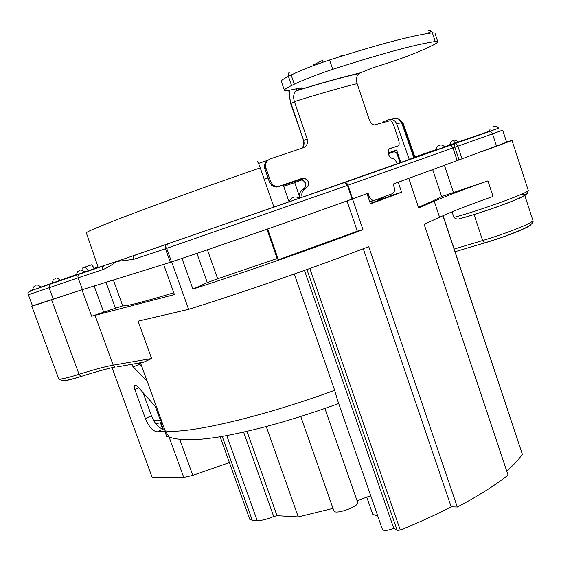 <?xml version="1.0" encoding="UTF-8"?>
<svg xmlns="http://www.w3.org/2000/svg" width="561" height="561" viewBox="0 0 561 561"><rect width="100%" height="100%" fill="white"/><g stroke="black" fill="none" stroke-linecap="round" stroke-linejoin="round"><path stroke-width="0.84" d="M139.472 362.876L140.334 365.239M155.292 406.423L159.31 417.482L162.431 423.275M266.945 229.232L277.155 258.565L217.647 278.782L207.29 282.618L192.907 289.118C245.753 271.987 312.617 248.607 362.974 229.666L352.539 198.966L351.971 199.141M352.539 198.966L364.923 194.401M173.77 292.779C143.602 301.951 126.59 306.306 122.726 305.85L91.632 316.215L174.422 294.581L163.623 264.434L182.409 258.291M32.482 305.85L83.119 289.413M367.013 193.734L370.456 203.916L401.606 192.248L398.261 182.283L396.15 182.963M398.261 182.283L408.254 178.531M481.85 151.666L512.039 140.474L506.513 141.905M267.667 228.979L278.382 259.764L277.155 258.565M347.007 200.929L357.329 231.237L278.382 259.764M362.974 229.666L357.329 231.237M192.907 289.118L181.981 258.453M171.68 261.931L188.615 309.342C242.934 292.428 315.247 267.26 368.752 246.651L457.299 507.053L451.184 506.828C435.588 514.914 418.611 522.649 400.259 530.033L397.202 530.433L393.773 528.343C387.875 530.629 384.11 531.043 382.476 529.591L382.434 529.451M408.773 178.363L418.66 207.9L434.249 201.259C446.093 196.091 463.989 189.295 487.937 180.88L493.042 196.441C469.136 204.87 451.317 211.813 439.579 217.268L424.13 224.246L508.063 475.055C495.111 485.37 478.189 496.036 457.299 507.053M487.937 180.88L441.654 196.546C437.166 199.022 429.431 202.584 418.436 207.233M466.682 216.749L459.971 218.657C457.58 219.421 455.553 218.993 453.891 217.373L452.054 211.834M188.615 309.342L138.09 321.173L151.61 358.535L143.77 362.154L140.566 363.065L165.186 430.876C186.981 434.235 260.718 417.44 334.679 390.316L337.315 399.516M294.308 274.027L334.679 390.316M370.723 495.742L357.055 500.728M324.896 408.471L357.609 502.326C360.19 506.106 335.366 515.152 333.893 510.959L333.802 510.692M333.003 508.413L298.27 516.919L277.022 515.706L273.698 516.527C266.966 519.318 261.461 520.664 257.176 520.58L252.275 520.257L249.757 519.332L249.582 518.841M258.488 163.447L267.562 160.404M301.152 179.282L283.382 185.396L289.083 201.883M378.766 200.249L378.324 198.938M283.719 186.357L294.707 182.606M299.174 195.579L294.679 182.521L302.463 179.702M366.796 497.221L372.77 514.409L377.721 515.889M443.085 215.662L522.34 454.235C518.869 459.396 513.659 464.992 506.716 471.016M383.892 198.335L383.451 197.023M401.606 192.248L393.317 194.807L370.288 203.426M400.07 162.809L397.16 154.128C396.354 152.311 395.021 151.624 393.17 152.066L389.86 153.23L388.394 154.331M266.265 426.556L298.27 516.919M338.711 403.534C294.434 419.593 254.792 430.701 219.786 436.844C204.323 439.172 197.29 439.621 191.154 439.782C182.697 439.936 175.411 439.067 169.31 437.166L165.186 430.876M304.476 270.416L393.773 528.343M363.29 248.74L451.184 506.828M164.464 428.885L163.202 428.969L160.937 422.714L155.692 423.653M153.791 420.75L156.954 420.098L158.237 420.75L160.628 420.42M161.975 422.643L160.937 422.714M288.971 201.56L291.152 198.51C293.515 196.574 296.32 196.476 299.567 198.215M289.203 72.355L290.065 71.913C288.389 72.6 287.849 74.08 288.431 76.352L291.566 85.517C286.664 87.916 284.273 89.501 284.392 90.265L281.313 81.289C281.173 80.454 283.543 78.806 288.431 76.352L291.159 74.985C301.257 70.083 314.069 65.083 329.588 59.978C378.808 44.291 413.071 35.245 432.384 32.847L434.901 32.987L437.727 41.598C438.274 42.355 435.07 44.333 428.099 47.524L425.196 48.849C414.852 53.463 403.008 57.986 389.657 62.418L371.466 68.253L359.033 73.442C356.523 75.693 355.891 79.094 357.14 83.645L369.18 119.451C370.491 122.824 372.216 124.654 374.355 124.942L390.175 120.671C391.599 121.134 392.91 123.041 394.095 126.4L398.282 138.911C399.446 142.718 399.439 145.026 398.24 145.832L389.285 148.756C387.146 152.319 388.009 155.53 391.894 158.384L392.686 158.363C394.439 158.77 395.898 160.565 397.062 163.749L397.097 163.868M437.727 41.598L435.238 41.535C416.052 44.27 381.887 53.526 332.743 69.312C317.245 74.438 304.427 79.396 294.301 84.185L291.566 85.517M284.392 90.265C284.567 90.812 286.166 90.812 289.181 90.265L300.605 87.937L301.937 87.839L300.521 88.757L300.268 88.014M296.145 88.897L296.713 90.566L300.521 88.757M342.476 55.876L342.252 55.202L338.038 57.271M323.122 62.131L322.526 60.385L313.459 64.901L313.662 65.518M313.662 65.504L307.358 67.937M359.804 72.979C343.451 76.822 322.421 82.691 296.713 90.566L296.208 90.861C293.613 93.063 293.003 96.639 294.385 101.583L290.675 103.659L303.655 140.502C304.602 143.693 303.929 146.288 301.636 148.286M289.343 90.237L289.308 95.917L290.339 101.436L303.655 140.502L307.155 138.918L294.385 101.583C320.107 93.561 341.025 87.586 357.14 83.645M299.763 198.145L299.707 197.984C298.55 194.709 299.679 191.834 303.08 189.345C307.225 185.901 306.748 182.577 301.65 179.366L299.041 179.527L278.494 186.624C276.496 187.458 274.238 187.03 271.713 185.347L269.532 182.178L270.661 181.624L265.942 168.005C264.918 163.728 266.363 160.691 270.276 158.889L303.326 147.725C306.923 146.07 308.206 143.132 307.155 138.918M270.661 181.624L272.87 184.828C274.932 186.441 277.204 186.869 279.687 186.112L301.713 178.503L304.56 178.328C309.602 181.175 309.981 184.548 305.696 188.44C302.344 190.333 301.166 193.257 302.155 197.206L299.567 198.026L299.42 197.535L299.371 194.036L300.668 191.357M302.996 189.387L305.696 188.44M272.849 184.821L271.713 185.347L269.504 182.192L264.848 168.658C263.719 165.432 264.834 162.55 268.207 160.018M164.478 428.913L163.468 428.983C158.889 428.415 154.892 424.011 151.477 415.757L143.09 392.707M88.203 270.76L85.3 266.994L91.639 264.785L82.804 267.856L82.909 270.486M91.639 264.785L94.529 268.523M138.406 363.058L141.961 366.901M151.477 415.757L145.397 418.527C148.826 426.802 152.823 431.234 157.382 431.823L165.292 431.157M164.822 431.374L166.855 436.977L168.398 436.248M166.855 436.977L168.994 436.865M229.407 462.566L192.802 475.363L183.756 477.418L152.059 477.138L112.039 367.693M145.397 418.527L134.815 389.481L134.773 385.365L136.982 385.835L157.017 408.366M147.178 381.263L133.209 366.915L131.449 364.229M85.3 266.994L82.804 267.856M133.209 366.915L139.423 364.306M133.511 259.399L165.474 248.761C164.92 246.637 165.495 245.157 167.199 244.323L166.687 248.348L347.462 185.403L344.608 182.549L135.201 255.157C133.546 255.963 132.978 257.38 133.511 259.399L116.702 261.461L278.593 205.55L414.355 157.683L410.133 159.107L413.829 157.739L401.613 122.649L396.648 123.757L409.306 159.506M490.012 129.395L489.487 131.372L497.207 128.714L489.192 131.569L491.127 131.919L492.523 133.883L454.859 147.248L454.543 143.791L450.918 145.047L452.986 147.894L457.18 160.607L506.618 142.242M414.916 157.122L413.843 157.522M390.14 119.451L393.598 118.792C397.307 117.852 399.979 119.142 401.613 122.649L413.829 157.739M444.894 146.919L488.652 131.639L444.775 146.779M437.019 149.696L444.908 146.94C442.531 145.026 440.834 144.507 439.824 145.383C438.071 145.201 436.696 146.786 435.694 150.138L437.019 149.696M452.909 140.699C451.745 140.678 450.686 142.108 449.733 144.99L458.554 141.926C455.539 140.201 453.842 139.731 453.449 140.509M273.95 207.163L260.234 167.858C258.768 163.812 257.787 161.736 257.275 161.645M98.196 267.457L116.702 261.461M381.936 122.852L384.145 121.442L388.675 119.788C392.335 118.855 394.993 120.18 396.648 123.757M388.184 153.574L394.958 150.888L388.135 152.971L388.009 152.599M388.135 152.971L396.599 149.997L400.806 162.55M457.18 160.607L393.086 184.085L394.208 187.409C395 190.509 394.334 192.626 392.195 193.762L374.762 200.263L371.894 199.975L370.323 198.608L369.25 196.616L368.107 196.974M369.25 196.616L368.107 193.236L352.119 199.092C298.045 218.566 225.48 243.825 171.554 261.952L82.425 289.63L32.552 306.04L28.38 294.777L49.109 287.758L53.358 299.286M34.417 286.559C33.877 286.264 33.239 287.477 32.503 290.191L76.443 274.89M96.359 267.899L85.048 271.854M63.428 279.455L41.1 287.092M63.351 279.252L76.45 274.659M78.414 271.236C77.846 270.935 77.187 272.155 76.443 274.911L85.09 271.889L81.717 270.283M54.01 279.623C53.47 279.329 52.832 280.507 52.11 283.158L60.427 280.255C58.793 278.999 57.72 278.487 57.194 278.712M116.295 261.601L116.316 261.657C111.085 265.542 106.492 268.228 102.537 269.715C102.032 267.786 102.579 266.44 104.192 265.662L32.861 290.079C29.263 291.292 29.144 291.292 32.503 290.079M450.918 145.047L344.608 182.549C346.011 182.297 347.126 183.195 347.967 185.221L347.462 185.403L352.119 199.092M498.785 128.238L497.207 128.714M402.097 123.785L402.721 123.609L414.46 157.297M396.795 150.572L388.212 153.707M454.193 249.042L482.635 240.536L484.48 243.011C506.057 236.658 530.313 226.981 530.783 224.617M81.107 376.501C69.999 379.944 63.786 381.319 62.474 380.603M434.249 201.259L439.579 217.268M432.685 169.576L441.654 196.546M444.438 165.278L453.4 192.318M453.891 217.373C479.003 210.838 529.058 192.689 528.273 190.46L528.174 190.158M268.039 177.963L264.217 179.282M113.357 280.03L122.726 305.85M207.388 249.792L217.647 278.782M397.903 153.875L397.16 154.128M277.022 515.706L246.994 431.374M273.698 516.527L243.628 432.145M252.275 520.257L222.233 436.43M257.176 520.58L226.77 435.624M522.34 454.235L442.959 215.719M94.998 315.303L113.217 365.148C105.216 366.571 93.827 369.622 79.052 374.292L51.619 299.897M151.61 358.535L113.217 365.148L115.005 367.006C107.53 368.57 96.169 371.733 80.924 376.494L79.052 374.292C67.467 377.918 60.707 379.488 58.786 378.998L31.837 306.299M91.632 316.215L81.969 289.785M103.715 312.253L94.136 285.991M106.036 282.302L115.419 308.115M116.912 366.971L143.77 362.154M81.387 376.41L80.924 376.494C67.222 380.66 63.744 380.744 62.692 380.617L58.786 378.998L58.575 378.437M397.202 530.433L306.937 269.532M400.259 530.033L309.847 268.495M379.517 198.489L379.965 199.8M532.817 220.136L532.936 220.515C533.238 222.78 506.513 233.474 482.635 240.536L474.045 214.512M463.148 217.85C481.506 212.451 498.589 206.63 514.395 200.375C527.663 194.814 529.563 192.97 520.11 194.849M196.911 253.369L207.29 282.618M162.655 428.948L160.418 422.791M435.238 41.535L432.384 32.847C431.493 30.813 430.049 30.091 428.05 30.673C431.437 30.343 431.227 31.304 427.419 33.541M329.588 59.978L332.743 69.312M291.159 74.985L294.301 84.185M398.24 145.832L388.675 149.149M304.56 178.328L301.65 179.366C305.787 182.269 306.734 185.242 304.49 188.286M264.862 168.686L264.743 164.254M264.848 168.658L265.942 168.005M296.355 180.347L293.964 181.273M278.494 186.624L279.687 186.112M301.713 178.503L299.041 179.527M381.81 199.113L381.361 197.802M157.382 431.823L163.468 428.983M169.057 436.921L183.756 477.418M192.802 475.363L180.214 440.609M134.815 389.481L138.721 387.791M462.082 158.91L457.888 146.19C457.117 144.31 455.995 143.511 454.543 143.791L489.192 131.569M458.533 141.905L489.501 131.218M414.895 156.933L435.722 149.787M444.698 146.694L449.733 144.955M260.234 167.858C168.742 199.358 88.077 229.821 86.324 232.822L86.548 233.488M41.051 287.036L52.11 283.144M98.042 267.008L94.36 268.298M76.457 274.588L60.399 280.234M28.359 294.735L28.38 294.777C28.99 293.059 25.049 293.41 32.861 290.079M49.305 284.413L49.109 287.758L78.119 277.842C77.628 275.998 78.168 274.694 79.732 273.943M102.537 269.715L78.119 277.842L82.425 289.63M116.316 261.657L116.723 261.517M171.554 261.952L166.687 248.348L165.474 248.761L170.334 262.352M459.052 159.976L454.859 147.248L347.967 185.221L352.624 198.91M369.748 201.813L374.425 200.368M496.569 146.274L492.523 133.883L502.684 130.131M400.231 120.306L402.721 123.609L403.163 123.427L399.993 119.942M498.701 128.301L498.631 128.21C497.207 126.555 495.454 126.029 493.357 126.639L492.839 126.814L493.357 126.639M36.037 285.752L35.581 285.914L36.037 285.752M79.522 270.619L79.971 270.465L79.522 270.619M55.069 279.048L55.497 278.894L55.069 279.048M453.232 140.516L455.329 143.069M459.971 218.664C476.815 214.05 503.042 205.13 516.73 199.267C529.233 193.678 527.41 193.082 528.273 190.46L512.039 140.474M249.757 519.332L220.164 436.781M337.105 398.92L382.476 529.591M524.738 195.312L532.936 220.515C533.784 222.268 531.463 224.645 525.966 227.626C515.047 232.829 501.12 237.962 484.178 243.039L455.076 251.707M300.745 416.486L333.893 510.959M431.423 31.318L427.77 33.492M288.761 90.342L290.675 103.659M302.267 147.718C303.817 145.776 304.181 143.427 303.354 140.671M269.504 182.192L264.82 168.686M380.631 199.555L380.183 198.243M296.208 90.861C321.923 82.979 342.869 77.173 359.033 73.442M135.496 385.056L134.773 385.365M86.324 232.822L98.238 267.569M373.317 200.438L369.664 201.567M506.646 142.319L502.691 130.159M414.958 157.115L403.163 123.427M401.711 122.67L398.633 119.156M496.113 126.527L498.778 128.231M38.029 285.584C38.513 285.388 39.558 285.914 41.163 287.169"/></g></svg>
